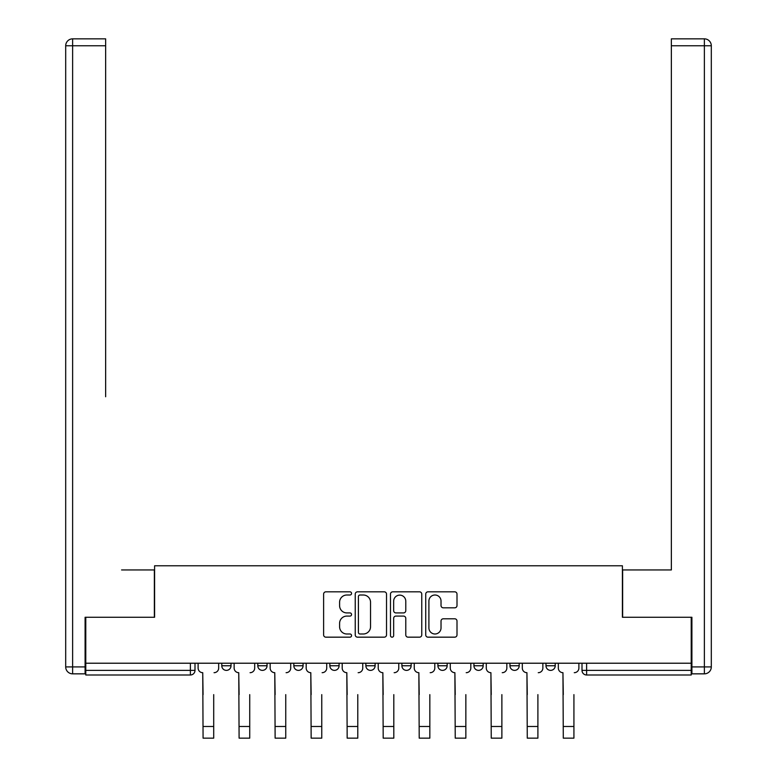 <?xml version="1.0" encoding="UTF-8"?>
<svg xmlns="http://www.w3.org/2000/svg" width="777" height="777" viewBox="0 0 777 777"><rect width="100%" height="100%" fill="white"/><g stroke="black" fill="none" stroke-linecap="round" stroke-linejoin="round"><path stroke-width="1.17" d="M351.554 593.424A1.583 1.583 0 0 0 349.971 591.831L325.884 591.831A2.263 2.263 0 0 0 323.62 594.104L323.62 634.896A2.263 2.263 0 0 0 325.884 637.169L349.971 637.169A1.583 1.583 0 0 0 351.554 635.576A1.583 1.583 0 0 0 349.971 633.993L346.853 633.993A7.255 7.255 0 0 1 339.598 626.738L339.598 623.339A7.255 7.255 0 0 1 346.853 616.083L349.971 616.083A1.583 1.583 0 0 0 351.554 614.5A1.583 1.583 0 0 0 349.971 612.917L346.853 612.917A7.255 7.255 0 0 1 339.598 605.662L339.598 602.262A7.255 7.255 0 0 1 346.853 595.007L349.971 595.007A1.583 1.583 0 0 0 351.554 593.424M509.955 663.218L509.955 665.763L519.191 665.763A4.613 4.613 0 0 1 514.578 670.376A4.613 4.613 0 0 1 509.955 665.763L509.955 663.218M437.917 663.218L437.917 665.763L447.154 665.763A4.613 4.613 0 0 1 442.531 670.376A4.613 4.613 0 0 1 437.917 665.763L437.917 663.218M401.894 663.218L401.894 665.763L411.13 665.763A4.613 4.613 0 0 1 406.507 670.376A4.613 4.613 0 0 1 401.894 665.763L401.894 663.218M329.846 663.218L329.846 665.763L339.083 665.763A4.613 4.613 0 0 1 334.469 670.376A4.613 4.613 0 0 1 329.846 665.763L329.846 663.218M454.739 607.818A2.263 2.263 0 0 0 457.002 605.545L457.002 594.104A2.263 2.263 0 0 0 454.739 591.831L427.991 591.831A2.263 2.263 0 0 0 425.728 594.104L425.728 634.896A2.263 2.263 0 0 0 427.991 637.169L454.739 637.169A2.263 2.263 0 0 0 457.002 634.896L457.002 621.076A2.263 2.263 0 0 0 454.739 618.803L443.288 618.803A2.263 2.263 0 0 0 441.025 621.076L441.025 627.933A6.061 6.061 0 0 1 434.965 633.993A6.061 6.061 0 0 1 428.904 627.933L428.904 601.068A6.061 6.061 0 0 1 434.965 595.007A6.061 6.061 0 0 1 441.025 601.068L441.025 605.545A2.263 2.263 0 0 0 443.288 607.818L454.739 607.818M85.781 663.218L85.781 617.268L154.594 617.268L154.594 565.782L622.406 565.782L622.406 617.268L691.219 617.268L691.219 663.218L85.781 663.218L85.781 670.376L194.998 670.376L194.998 663.218L194.998 670.376A4.613 4.613 0 0 1 190.384 674.999L85.781 674.999L85.781 670.376M386.519 594.104A2.263 2.263 0 0 0 384.246 591.831L357.507 591.831A2.263 2.263 0 0 0 355.235 594.104L355.235 634.896A2.263 2.263 0 0 0 357.507 637.169L384.246 637.169A2.263 2.263 0 0 0 386.519 634.896L386.519 594.104M392.754 591.831L419.493 591.831A2.263 2.263 0 0 1 421.765 594.104L421.765 634.896A2.263 2.263 0 0 1 419.493 637.169L408.051 637.169A2.263 2.263 0 0 1 405.779 634.896L405.779 618.356A2.263 2.263 0 0 0 403.516 616.083L395.92 616.083A2.263 2.263 0 0 0 393.657 618.356L393.657 635.576A1.583 1.583 0 0 1 392.074 637.169A1.583 1.583 0 0 1 390.481 635.576L390.481 594.104A2.263 2.263 0 0 1 392.754 591.831M582.002 663.218L582.002 670.376L691.219 670.376L691.219 674.999L586.616 674.999A4.613 4.613 0 0 1 582.002 670.376L582.002 663.218M691.219 663.218L691.219 670.376M555.215 663.218L555.215 665.763A4.613 4.613 0 0 1 550.592 670.376A4.613 4.613 0 0 1 545.978 665.763L555.215 665.763L555.215 663.218M545.978 663.218L545.978 665.763M519.191 663.218L519.191 665.763M483.168 663.218L483.168 665.763A4.613 4.613 0 0 1 478.554 670.376A4.613 4.613 0 0 1 473.931 665.763L483.168 665.763L483.168 663.218M473.931 663.218L473.931 665.763M447.154 663.218L447.154 665.763L447.154 663.218M411.13 665.763L411.13 663.218L411.13 665.763A4.613 4.613 0 0 1 406.507 670.376M375.106 663.218L375.106 665.763A4.613 4.613 0 0 1 370.493 670.376A4.613 4.613 0 0 1 365.87 665.763A4.613 4.613 0 0 0 370.493 670.376A4.613 4.613 0 0 0 375.106 665.763L375.106 663.218M365.87 663.218L365.87 665.763L375.106 665.763M339.083 663.218L339.083 665.763M303.069 663.218L303.069 665.763A4.613 4.613 0 0 1 298.446 670.376A4.613 4.613 0 0 1 293.832 665.763A4.613 4.613 0 0 0 298.446 670.376A4.613 4.613 0 0 0 303.069 665.763L293.832 665.763L293.832 663.218M257.809 663.218L257.809 665.763L267.045 665.763L267.045 663.218L267.045 665.763A4.613 4.613 0 0 1 262.422 670.376A4.613 4.613 0 0 1 257.809 665.763A4.613 4.613 0 0 0 262.422 670.376M221.785 663.218L221.785 665.763L231.022 665.763L231.022 663.218L231.022 665.763A4.613 4.613 0 0 1 226.408 670.376A4.613 4.613 0 0 1 221.785 665.763A4.613 4.613 0 0 0 226.408 670.376M190.384 663.218L190.384 674.999A4.613 4.613 0 0 0 194.998 670.376M360.004 595.007A1.583 1.583 0 0 0 358.411 596.59L358.411 632.4A1.583 1.583 0 0 0 360.004 633.993L363.286 633.993A7.255 7.255 0 0 0 370.542 626.738L370.542 602.262A7.255 7.255 0 0 0 363.286 595.007L360.004 595.007M405.779 601.184A6.061 6.061 0 0 0 399.718 595.124A6.061 6.061 0 0 0 393.657 601.184L393.657 610.644A2.263 2.263 0 0 0 395.92 612.917L403.516 612.917A2.263 2.263 0 0 0 405.779 610.644L405.779 601.184M198.116 668.074L198.116 663.218L198.116 668.074A4.613 4.613 0 0 0 202.739 672.688L203.079 694.628M202.739 672.688L203.079 738.15L213.704 738.15L213.704 694.628M218.667 668.074L218.667 663.218L218.667 668.074A4.613 4.613 0 0 1 214.054 672.688M213.704 738.15L203.079 738.15M234.139 668.074L234.139 663.218L234.139 668.074A4.613 4.613 0 0 0 238.753 672.688L239.102 694.628M238.753 672.688L239.102 738.15L249.728 738.15L249.728 694.628M254.691 668.074L254.691 663.218L254.691 668.074A4.613 4.613 0 0 1 250.068 672.688M270.163 668.074L270.163 663.218L270.163 668.074A4.613 4.613 0 0 0 274.776 672.688L275.126 694.628M274.776 672.688L275.126 738.15L285.751 738.15L285.751 694.628M290.715 668.074L290.715 663.218L290.715 668.074A4.613 4.613 0 0 1 286.091 672.688M85.091 666.919L85.091 673.844L72.62 673.844A6.925 6.925 0 0 1 65.695 666.919L65.695 45.775L72.62 45.775L72.62 38.85L105.643 38.85L105.643 45.775L72.62 45.775L72.62 666.919L85.091 666.919L85.091 617.268L154.361 617.268L154.361 569.939L121.571 569.939M105.643 45.775L105.643 396.756M72.62 38.85A6.925 6.925 0 0 0 65.695 45.775A6.925 6.925 0 0 1 72.62 38.85M655.429 569.939L671.357 569.939L671.357 38.85L704.38 38.85L671.357 38.85M691.909 666.919L704.38 666.919L704.38 45.775L711.305 45.775A6.925 6.925 0 0 0 704.38 38.85A6.925 6.925 0 0 1 711.305 45.775A6.925 6.925 0 0 0 704.38 38.85A6.925 6.925 0 0 1 711.305 45.775L711.305 666.919A6.925 6.925 0 0 1 704.38 673.844L691.909 673.844L691.909 617.268L622.639 617.268L622.639 569.939L671.357 569.939L671.357 396.756M704.38 673.844A6.925 6.925 0 0 0 711.305 666.919L704.38 666.919L704.38 673.844M249.728 738.15L239.102 738.15M285.751 738.15L275.126 738.15M306.187 668.074L306.187 663.218L306.187 668.074A4.613 4.613 0 0 0 310.8 672.688L311.15 694.628M310.8 672.688L311.15 738.15L321.765 738.15L321.765 694.628M326.728 668.074L326.728 663.218L326.728 668.074A4.613 4.613 0 0 1 322.115 672.688M342.201 668.074L342.201 663.218L342.201 668.074A4.613 4.613 0 0 0 346.824 672.688L347.164 694.628M346.824 672.688L347.164 738.15L357.789 738.15L357.789 694.628M362.752 668.074L362.752 663.218L362.752 668.074A4.613 4.613 0 0 1 358.139 672.688M378.224 668.074L378.224 663.218L378.224 668.074A4.613 4.613 0 0 0 382.847 672.688L383.187 694.628M382.847 672.688L383.187 738.15L393.813 738.15L393.813 694.628M398.776 668.074L398.776 663.218L398.776 668.074A4.613 4.613 0 0 1 394.153 672.688M321.765 738.15L311.15 738.15M357.789 738.15L347.164 738.15M393.813 738.15L383.187 738.15M414.248 668.074L414.248 663.218L414.248 668.074A4.613 4.613 0 0 0 418.861 672.688L419.211 694.628M418.861 672.688L419.211 738.15L429.836 738.15L429.836 694.628M434.799 668.074L434.799 663.218L434.799 668.074A4.613 4.613 0 0 1 430.176 672.688M429.836 738.15L419.211 738.15M450.272 668.074L450.272 663.218L450.272 668.074A4.613 4.613 0 0 0 454.885 672.688L455.235 694.628M454.885 672.688L455.235 738.15L465.85 738.15L465.85 694.628M470.813 668.074L470.813 663.218L470.813 668.074A4.613 4.613 0 0 1 466.2 672.688M465.85 738.15L455.235 738.15M486.285 668.074L486.285 663.218L486.285 668.074A4.613 4.613 0 0 0 490.909 672.688L491.249 694.628M490.909 672.688L491.249 738.15L501.874 738.15L501.874 694.628M506.837 668.074L506.837 663.218L506.837 668.074A4.613 4.613 0 0 1 502.224 672.688M501.874 738.15L491.249 738.15M522.309 668.074L522.309 663.218L522.309 668.074A4.613 4.613 0 0 0 526.932 672.688L527.272 694.628M526.932 672.688L527.272 738.15L537.898 738.15L537.898 694.628M542.861 668.074L542.861 663.218L542.861 668.074A4.613 4.613 0 0 1 538.247 672.688M537.898 738.15L527.272 738.15M558.333 668.074L558.333 663.218L558.333 668.074A4.613 4.613 0 0 0 562.946 672.688L563.296 694.628M562.946 672.688L563.296 738.15L573.921 738.15L573.921 694.628M578.884 668.074L578.884 663.218L578.884 668.074A4.613 4.613 0 0 1 574.261 672.688M573.921 738.15L563.296 738.15M586.616 663.218L586.616 674.999M213.704 726.485L203.079 726.485M72.62 673.844L72.62 666.919L65.695 666.919M704.38 38.85L704.38 45.775L671.357 45.775M249.728 726.485L239.102 726.485M285.751 726.485L275.126 726.485M321.765 726.485L311.15 726.485M357.789 726.485L347.164 726.485M393.813 726.485L383.187 726.485M429.836 726.485L419.211 726.485M465.85 726.485L455.235 726.485M501.874 726.485L491.249 726.485M537.898 726.485L527.272 726.485M573.921 726.485L563.296 726.485"/></g></svg>
